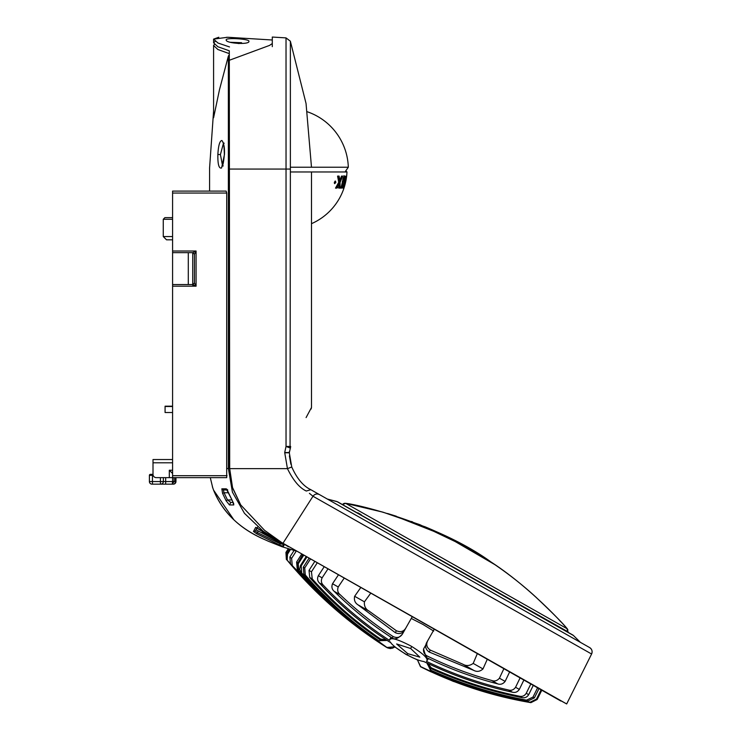 <?xml version="1.0" encoding="UTF-8"?>
<svg xmlns="http://www.w3.org/2000/svg" width="741" height="741" viewBox="0 0 741 741"><rect width="100%" height="100%" fill="white"/><g stroke="black" fill="none" stroke-linecap="round" stroke-linejoin="round"><path stroke-width="1.11" d="M496.35 695.225L453.168 681.322L496.359 695.225M530.908 702.653L530.899 702.644C492.33 696.114 455.622 684.184 420.758 666.854L430.79 671.754L479.742 690.51L530.908 702.653L537.169 699.485L541.782 690.251L537.169 699.495L530.908 702.653L537.179 699.485L530.908 702.653L505.01 697.346M506.298 697.642L496.979 695.354M453.501 681.451L429.234 671.013M302.606 554.814L297.095 564.383L303.041 555.055M330.088 604.702L343.759 616.438M346.964 619.078L377.493 641.484L352.429 623.385L386.913 647.588L394.897 646.782L386.913 647.588C349.567 623.996 316.611 595.236 288.036 561.289L287.119 559.807L287.091 554.907L290.574 549.313M297.261 565.476L297.789 563.975M297.243 567.754L297.391 564.633M394.786 646.893L406.031 654.451L417.294 659.87M298.29 569.746L297.243 569.116C323.243 599.858 353.133 625.997 386.913 647.532L364.285 631.943M297.576 562.697L296.604 562.058L297.243 569.116M296.604 562.058L301.596 554.24M288.388 548.646L285.943 552.48L286.378 559.409L320.353 595.69M326.929 601.877L286.35 559.381L285.943 552.48M286.378 559.409L321.798 597.061M433.689 631.073L423 624.468L411.264 618.439L402.372 634.148C398.954 637.76 396.037 639.288 393.619 638.723L392.239 638.057C370.991 624.246 351.651 608.685 334.228 591.364C331.912 589.391 331.347 586.844 332.524 583.741L338.313 575.035M420.462 666.687L417.378 659.722M541.569 690.13L536.984 699.328L530.658 702.477C492.283 695.725 455.669 683.841 420.823 666.807M306.052 556.769L300.522 565.439L299.642 569.273L301.022 572.423L349.743 620.402L386.922 647.477L394.879 646.763L386.922 647.486L394.87 646.754L386.922 647.486C353.781 626.265 324.345 600.655 298.595 570.626L337.785 610.389L381.8 644.142M306.774 557.176L301.198 565.902L301.698 572.876C326.475 602.035 354.893 626.895 386.941 647.439M297.363 568.254L298.067 563.493L303.338 555.231M326.068 599.654L348.65 619.726L386.913 647.504L394.888 646.763L386.913 647.532L394.888 646.773L386.913 647.504L390.007 648.523L386.913 647.514L394.888 646.773L392.665 648.143M303.43 555.287L298.104 563.642L298.595 570.626M303.606 555.389L298.252 563.781L298.753 570.774M368.907 635.315L386.913 647.514L355.967 625.599L386.913 647.514L391.85 648.384M323.595 596.737L360.154 628.683M324.66 598.089L353.327 623.32M324.688 598.024L323.78 596.922M530.899 702.644L537.179 699.485L541.782 690.251L566.68 703.95L591.596 654.016A4.891 4.891 0 0 0 589.632 647.569C591.985 649.199 592.643 651.348 591.596 654.016A4.891 4.891 0 0 0 589.632 647.569L310.822 489.699L306.292 491.024C299.559 487.939 293.269 480.483 287.443 468.645L284.701 452.547L286.035 446.443L290.657 446.434C317.935 395.444 317.935 395.444 290.657 446.434L290.444 447.962C317.509 396.972 317.509 396.972 290.444 447.962M297.549 564.355L297.336 565.161M289.536 548.998L286.832 553.231L287.295 560.187M394.907 646.782L386.913 647.588L394.897 646.782M294.112 550.415L289.888 557.037L290.509 564.151C318.519 596.875 350.66 624.682 386.913 647.588C351.308 625.034 319.76 597.663 292.26 565.466L291.611 558.371L296.196 551.184M289.888 557.037L291.611 558.371M541.087 689.852L536.503 699.05L530.158 702.19C492.015 695.373 455.595 683.554 420.897 666.705M317.111 563.03L311.461 571.793L312.248 578.906C332.524 601.748 355.328 621.801 380.661 639.075L386.32 639.872M386.885 640.243L380.226 639.863L380.661 639.075M314.656 561.641L309.016 570.403L309.719 577.471C330.551 601.247 354.05 622.051 380.226 639.863M533.251 685.416L528.694 694.66C527.12 697.179 524.924 698.179 522.127 697.661C490.542 691.418 460.124 681.729 430.873 668.577L431.299 667.817L427.705 663.427M431.299 667.817C459.615 680.562 489.041 690.038 519.589 696.244C522.396 696.799 524.609 695.818 526.24 693.28L530.797 684.026M538.976 688.658L534.4 697.865L527.99 700.967C494.275 694.697 461.856 684.601 430.716 670.679L427.103 663.139L430.873 668.577M537.568 687.861L532.992 697.077L526.545 700.152C493.432 693.891 461.569 683.934 430.947 670.262L427.168 663.677M523.859 680.099L519.33 689.399C517.551 691.974 515.264 692.918 512.448 692.214L508.539 690.01C480.085 683.517 452.732 673.977 426.492 661.398C428.826 659.082 423.917 654.127 411.764 646.513L410.634 648.495L419.832 657.156L407.726 653.645L407.041 654.849C414.08 658.675 419.675 660.907 423.824 661.528C452.121 675.283 481.659 685.508 512.448 692.214M390.859 642.716L390.118 641.799C391.924 644.874 397.25 649.051 406.105 654.312L407.041 654.849M324.049 566.958L318.352 575.711C317.065 578.48 317.407 580.898 319.399 582.963C340.249 605.545 363.748 625.293 389.896 642.206M327.837 569.097L322.113 577.841C320.844 580.694 321.242 583.148 323.308 585.177C343.018 606.055 365.1 624.468 389.562 640.428C389.951 636.991 397.037 638.835 410.829 645.967L411.764 646.513M389.692 639.548L389.562 640.428M344.065 578.295L338.22 586.974C337.109 590.225 337.794 592.828 340.267 594.791C356.226 610.084 373.835 623.996 393.101 636.528C397.019 638.334 400.131 637.501 402.437 634.037L411.301 618.383M428.465 658.554L426.492 661.398M423.546 648.986L426.149 657.415C449.083 668.66 472.915 677.478 497.628 683.85L491.598 680.451C469.322 674.291 447.786 666.113 427.011 655.896C424.334 654.303 423.176 652.006 423.546 648.986L425.769 645.059M503.843 668.762L499.425 678.191C497.128 680.849 494.516 681.609 491.598 680.451M509.595 672.022L505.13 681.405C503 684.054 500.499 684.869 497.628 683.86M520.071 677.95L515.56 687.278C513.698 689.88 511.355 690.788 508.539 690.01M386.876 640.252L378.716 640.724L386.394 640.474M308.932 558.399L303.319 567.161L303.866 574.145C325.79 599.867 350.66 622.199 378.484 641.15M310.34 559.196L304.727 567.967L305.301 574.97C326.901 600.164 351.373 622.079 378.716 640.724M360.663 587.687L354.643 596.273C353.855 600.062 354.985 602.915 358.042 604.86L395.286 632.657C399.325 634.426 402.456 633.564 404.679 630.082L412.329 616.558M370.62 593.328L364.433 601.822C364.007 606.055 365.572 609.158 369.111 611.13L358.042 604.86M395.286 632.657L396.379 630.739L369.111 611.13M396.379 630.739C400.538 632.462 403.678 631.591 405.781 628.118M430.289 650.098C426.733 647.606 425.88 644.475 427.724 640.696L426.612 642.669C424.788 646.439 425.649 649.561 429.196 652.024L430.289 650.098L462.792 664.177C466.219 666.196 469.683 665.937 473.193 663.399L477.287 653.729M427.724 640.696L434.337 629.016M487.245 659.36L482.993 668.928C480.048 671.568 477 672.059 473.851 670.429L462.792 664.177M429.196 652.024L473.851 670.429M301.022 572.423L301.698 572.876M384.079 645.698L386.913 647.514L390.618 648.532M393.99 647.477L394.888 646.773L386.913 647.514L377.734 641.484M287.156 559.909L287.527 554.092M286.915 559.325L287.23 554.611M290.509 564.151L292.26 565.466M312.248 578.906L309.719 577.471M522.127 697.661L519.589 696.244M323.308 585.177L319.399 582.963M410.634 648.495L396.63 643.957L407.726 653.636M393.101 636.528L392.239 638.057M340.267 594.791L334.228 591.364M427.011 655.896L426.149 657.415M305.301 574.97L303.866 574.145M566.68 703.95L281.719 542.542L264.537 530.297L240.705 504.917L232.618 488.06L229.691 468.645L231.516 485.392L240.732 504.945M281.719 542.542L560.835 701.032M229.293 468.645L229.293 169.059L286.035 169.059L286.035 446.443L290.37 448.101L289.305 452.779L284.701 452.779M215.261 41.348L213.584 42.793L217.882 46.757L229.293 50.786L229.293 169.059L228.376 169.059L228.376 468.599L232.433 492.163L244.456 513.328L263.231 531.278L286.971 545.867M239.065 43.571L230.331 42.283L241.603 42.728M310.822 489.699L310.173 489.319L310.822 489.699C303.282 486.124 296.928 478.556 291.759 467.006L287.443 468.645L229.691 468.645L229.293 50.786M288.406 546.775L282.951 543.292L312.98 496.248L309.423 493.33M311.961 497.841L312.98 496.248L312.572 495.988M248.92 41.32C249.837 38.903 225.449 37.383 226.209 39.903C225.273 43.413 249.745 45.016 248.92 41.32M272.29 46.655L272.29 39.995L227.709 37.263L213.584 39.116L217.974 43.024L229.515 46.942M311.489 167.225L306.042 103.471L290.37 41.209L286.026 37.893L286.035 169.059L290.37 169.059C318.426 169.059 318.426 169.059 290.37 169.059L290.37 41.209L286.026 37.893L272.29 37.05L272.29 43.552L269.529 45.414L229.691 60.132M291.759 467.006L289.305 452.779M226.357 37.3L227.709 37.309M218.799 37.245L213.584 39.116L213.584 42.783M290.88 464.255L289.416 455.863M289.342 451.63L289.305 452.547L284.701 452.547M311.489 171.968L311.489 407.485L306.089 417.591M290.37 169.059L290.064 448.101M290.555 446.61L290.37 448.101M337.609 501.824L327.327 499.045L336.822 501.5L573.423 635.482L580.407 642.345M337.535 501.777L572.969 635.102M573.423 635.472L572.876 635.046M160.714 484.16L173.348 484.16A2.612 2.038 90 0 0 175.385 481.548L175.96 481.548A2.612 2.612 0 0 1 173.348 484.16A2.612 2.612 0 0 0 175.96 481.548L175.96 477.639M163.353 477.639L163.353 481.548A2.612 2.612 0 0 1 160.741 484.16A2.612 2.612 0 0 0 163.353 481.548A2.612 2.612 0 0 1 160.741 484.16L152.016 484.16A2.612 2.612 0 0 1 149.404 481.548A2.612 2.612 0 0 0 152.016 484.16A2.612 2.612 0 0 1 149.404 481.548L149.404 475.352A0.982 0.982 0 0 1 150.386 474.37L153.007 474.37L152.47 474.37L152.451 475.352L149.404 475.352M160.427 477.639L160.427 481.548L172.616 481.548L172.245 484.16L174.042 481.548L175.385 481.548L175.385 477.639M172.588 462.801L153.007 462.801L153.007 474.37A3.26 3.26 0 0 0 156.268 477.639L172.588 477.639L172.616 481.548L174.042 481.548L174.042 477.639M172.588 193.058L226.709 193.058L226.144 191.095L172.588 191.095L172.588 477.639L226.709 477.639L226.681 468.497L229.293 468.599M153.007 462.801L153.007 459.54L172.588 459.54L153.007 459.54M230.812 502.444L229.469 504.954L226.088 500.721L227.496 499.943L230.812 502.444L233.183 502.444L230.812 502.444M222.569 493.358L221.837 488.828L223.365 489.968L224.06 492.756L222.569 493.358L226.088 500.721M223.365 489.968L227.756 489.968L226.246 488.819L232.285 500.546L233.767 504.936L229.469 504.954M221.837 488.828L226.246 488.819M227.756 489.968L227.061 489.755L232.285 500.546M233.619 503.547L233.767 504.936M212.491 487.004L213.547 490.079C222.865 512.642 240.195 529.269 265.556 539.967L268.853 541.486L265.556 539.967C239.815 528.917 222.476 512.29 213.547 490.079L212.38 486.735L213.547 490.079L233.869 519.802M172.588 473.508L169.319 470.239L169.319 477.639M226.144 191.095L222.189 191.095M192.734 284.544L192.734 252.644L194.448 254.274L196.078 251.014L192.817 252.644L172.588 252.644M226.709 193.058L226.681 468.497M229.293 169.013L228.376 169.013C203.33 167.485 203.33 167.485 228.376 169.013L228.376 169.059M281.932 546.691L295.705 550.906L281.932 546.691L268.474 541.3M172.588 284.544L192.817 284.544L196.078 286.183L194.448 282.914L194.448 254.274M188.297 252.644L188.297 284.544M228.367 70.349L228.367 114.948M214.418 44.33L213.584 45.46L213.584 117.782L219.493 89.652L228.367 56.103L228.376 169.013M217.863 154.48C217.687 164.372 218.938 168.865 221.596 167.966L224.458 154.48C224.718 147.709 223.875 143.05 221.92 140.503C219.753 140.753 218.4 145.412 217.863 154.48L220.42 154.573L222.513 165.632M213.584 45.46L217.863 49.499L229.293 53.621M228.367 56.103L229.293 54.686M223.374 143.578L220.42 154.573M172.588 236.564L163.261 236.564L163.261 219.271L164.9 217.632L172.588 217.632M163.261 236.564L166.53 239.825L172.588 239.825M279.626 545.033L256.71 533.779L253.459 531.482L255.691 527.37L257.646 528.324L284.164 544.987L283.358 546.423L279.626 545.033L280.163 543.755L257.414 532.584L256.71 533.779M282.942 544.209L283.358 546.423M256.794 527.805L255.562 527.601M282.914 544.19L256.034 529.778M345.815 170.8L346.983 171.968A59.447 59.447 0 0 1 346.64 176.126L346.121 176.126A59.447 58.919 90 0 1 345.852 178.146L346.353 178.146A59.447 59.419 90 0 1 343.972 188.029L344 188.029A59.447 59.447 0 0 1 311.489 223.68M346.983 171.968L290.37 171.968M346.64 176.126A59.447 59.437 -90 0 1 343.991 188.029L343.972 188.029M344.426 181.628L344.491 177.988L343.259 181.489A59.447 56.881 90 0 1 341.536 188.121L340.795 188.121A59.447 56.103 90 0 0 342.435 181.823L343.491 177.266L344.732 175.923L345.463 177.349L344.871 181.73A59.447 58.576 90 0 1 343.148 188.121L342.694 188.121A59.447 58.104 90 0 0 344.426 181.628L344.871 181.73M344.815 178.433L343.555 177.849L343.083 178.257L344.009 178.414M344.732 175.923L345.306 176.312L344.361 176.201L344.445 178.525L345.389 178.683M338.989 184.268L336.886 188.121L335.497 188.121L338.757 182.295L337.572 176.126L339.1 176.126L339.813 180.276L341.545 176.126L342.685 176.126L340.063 182.388L340.054 188.121L338.97 188.121L338.989 184.268L338.137 184.027L336.071 187.816L336.886 188.121M334.311 182.323L334.71 183.657L335.858 182.397L335.432 181.054L334.311 182.323M345.38 177.997L346.353 178.146M342.231 187.816L343.148 188.121M340.869 187.89L341.536 188.121M343.796 175.812L344.361 176.201M341.777 176.015L339.202 182.175L339.183 187.816L340.054 188.121M339.183 187.816L338.128 187.816M338.257 176.015L338.952 180.091L339.813 180.276M339.202 182.175L340.063 182.388M334.386 183.333L335.062 182.175L335.858 182.397M334.978 181.165L335.062 182.175M345.204 503.287L342.722 504.25L345.658 503.334L567.3 628.84C561.483 621.931 528.592 586.372 491.051 562.021C440.719 525.286 360.932 504.899 345.658 503.334L567.3 628.84C562.928 623.311 551.934 612.261 534.317 595.69C514.578 577.795 492.2 561.659 467.182 547.293L419.823 524.665L382.986 512.179L345.658 503.334L342.425 504.547L341.768 504.176M343.259 503.815L344.685 503.296M344.926 503.278L342.425 504.547L568.023 631.832L566.763 628.238M396.111 516.171L387.904 513.615M359.107 506.112L355.226 505.269M307.348 111.789A60.753 60.753 0 0 1 348.316 167.225L290.37 167.225M348.316 167.225L345.51 171.236M172.588 412.505L165.076 412.505L165.076 406.198L172.588 406.198M299.642 569.273L300.54 565.448L301.198 565.902M287.249 560.039L286.832 553.231M536.984 699.328L536.503 699.05M311.461 571.793L309.016 570.403M528.694 694.66L526.24 693.28M534.4 697.865L532.992 697.077M322.113 577.841L318.352 575.711M338.22 586.974L332.524 583.741M505.13 681.405L499.425 678.191M519.33 689.399L515.56 687.278M304.727 567.967L303.319 567.161M364.433 601.822L354.643 596.273M482.993 668.928L473.193 663.399M530.658 702.477L530.158 702.19M348.65 619.726L353.753 623.857M287.017 559.566L287.091 554.907M527.99 700.967L526.545 700.152M319.482 494.599L319.482 494.599C316.898 493.432 314.73 493.978 312.98 496.248L591.596 654.016M572.886 635.176L567.893 632.342M165.669 477.639L165.669 484.16M152.507 484.16L152.451 481.548L160.427 481.548L160.482 484.16M153.155 475.352L152.451 475.352L152.451 481.548L149.404 481.548M228.645 492.756L224.06 492.756L227.496 499.943L231.914 499.943M172.588 475.676L227.042 475.676M172.588 470.239L169.319 470.239M192.817 286.183L192.817 284.544L194.448 282.914M172.588 251.014L196.078 251.014L196.078 286.183L172.588 286.183M163.261 219.271L172.588 219.271M282.867 544.274L280.163 543.755L280.478 543.172M258.211 531.112L257.414 532.584L255.284 531.047L257.488 527.222L255.312 531.01L253.459 531.482M284.164 544.987L255.691 527.37M271.28 537.651L262.175 532.427L262.499 531.881M263.333 532.473A1.306 1.306 -149.2 0 1 262.175 532.427M342.74 179.285L343.667 179.452M342.342 181.286L343.259 181.489M344.509 177.21L345.463 177.349M343.648 503.593L344.602 503.306M357.82 512.8L361.182 514.708M568.023 631.832L567.3 628.84M430.947 671.818L422.222 667.595M285.906 552.462L288.342 548.636M390.998 637.251L389.71 639.52M417.322 659.703L420.758 666.854M388.321 648.19L386.913 647.523M370.278 636.297L375.187 639.742M377.197 641.113L382.958 644.966M311.489 407.485L311.109 409.023M572.589 634.88L568.736 632.694M340.008 503.185L338.128 502.111M573.423 635.482L572.821 635.009M232.248 500.564L233.702 503.584M210.287 477.639L212.667 487.485M209.592 191.095L209.592 167.864L213.584 111.094M223.217 165.901L222.143 166.28L223.217 165.901M224.18 143.235L223.022 142.781C223.652 142.68 224.106 146.579 224.366 154.48C223.717 161.594 222.976 165.53 222.143 166.28M343.602 177.849L344.537 177.997M345.806 503.361L346.297 503.463M389.571 514.124L394.295 515.588M560.844 621.764L558.64 619.411M392.285 514.958L445.739 536.049L495.155 564.809L467.83 547.664L437.811 532.325M396.454 516.282L387.608 513.522M358.829 506.047L355.652 505.353M532.26 593.865L536.558 597.718M490.94 561.947L487.013 559.353M451.204 538.753L433.346 530.324M431.114 529.352L437.672 532.26M412.505 521.859L411.496 521.488M395.296 515.903L387.7 513.55M358.977 506.084L355.448 505.316M442.071 534.298L467.386 547.414M567.374 628.924L567.847 629.693M470.674 549.303L459.012 542.801M454.409 540.384L453.02 539.67M430.447 529.065L425.454 526.953M425.334 526.897L382.986 512.179L368.101 508.215M351.373 504.464L346.908 503.574M172.588 406.503L165.076 406.503"/></g></svg>
